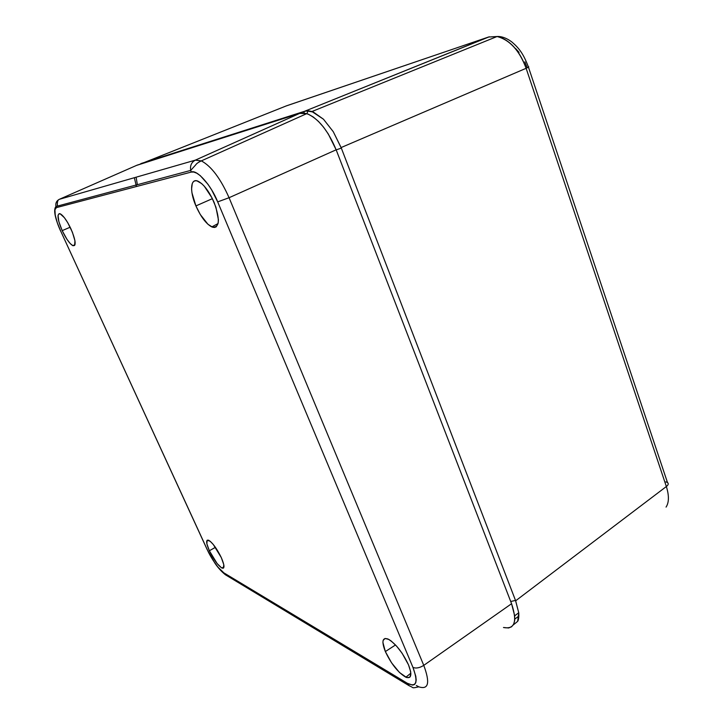 <?xml version="1.0" encoding="UTF-8"?>
<svg xmlns="http://www.w3.org/2000/svg" width="724" height="724" viewBox="0 0 724 724"><rect width="100%" height="100%" fill="white"/><g stroke="black" fill="none" stroke-linecap="round" stroke-linejoin="round"><path stroke-width="1.09" d="M136.112 177.199L137.298 184.276M510.71 601.499L515.506 600.422L518.764 612.866C518.972 617.21 518.601 620.052 517.651 621.373L513.244 624.957L517.651 621.373L518.764 612.866L515.651 600.802L666.361 486.519L515.651 600.802L341.321 148.094L336.189 149.886L341.321 148.094L515.506 600.422L510.71 601.499M489.324 36.788L304.596 111.279L140.909 163.57L304.379 111.351L303.827 112.989L304.379 111.351L306.587 110.872L313.383 112.075L323.483 119.225L333.275 131.705L341.321 148.094L341.113 147.56L526.122 68.3L341.113 147.56L333.275 131.705L323.483 119.225L311.917 111.532L497.062 36.517L488.537 37.033L304.596 111.279L308.723 110.862L311.917 111.532M139.497 164.402L286.514 105.813L139.497 164.402M518.746 612.721L514.692 615.825L518.746 612.721M666.062 507.099C669.076 502.501 669.175 495.641 666.361 486.519L526.122 68.3C522.095 57.051 516.556 48.544 509.506 42.761C505.515 39.458 501.37 37.377 497.062 36.517C509.732 39.847 519.416 50.436 526.122 68.3L666.361 486.519C668.397 484.917 668.768 483.569 667.465 482.492L528.439 67.115M286.514 105.813L488.537 37.033L285.98 106.021M665.89 481.867L667.51 482.528C668.759 483.605 668.37 484.935 666.361 486.519M497.08 36.517C497.659 36.499 503.714 35.784 511.913 42.028C519.072 48.164 523.361 53.685 528.321 66.762C529.325 66.644 528.592 67.16 526.122 68.3C528.565 67.169 529.307 66.653 528.366 66.753M526.936 67.088L524.855 61.848M519.072 52.372L515.651 48.58M62.192 230.63C57.368 219.164 56.734 213.562 60.309 213.833C63.513 215.743 67.088 220.802 71.006 229.001C75.785 240.495 76.4 246.051 72.871 245.689C69.658 243.789 66.092 238.775 62.192 230.63L70.165 227.218L62.192 230.63L58.843 221.625L58.038 215.272L59.115 213.643L60.11 213.752L64.4 217.698L67.803 222.802L72.382 232.205L74.943 240.73L74.635 245.463L72.889 245.689L70.192 243.536L66.97 239.327L62.192 230.63M385.349 651.573C381.43 641.419 382.317 637.238 388.001 639.021C395.657 643.573 402.481 652.179 408.49 664.822C412.282 674.886 411.404 679.021 405.847 677.23C398.137 672.641 391.304 664.089 385.349 651.573L395.512 644.966L385.349 651.573L382.906 642.46L383.114 640.441L385.068 638.45L388.833 639.437L391.232 641.039L396.616 646.17L402.073 653.193L408.49 664.822L410.608 671.492L410.861 674.089L409.739 677.293L406.653 677.537L399.503 672.515L391.548 662.795L385.349 651.573M209.354 550.774C206.023 543.063 205.788 539.552 208.648 540.249C212.639 542.801 216.865 548.602 221.318 557.625C224.594 565.308 224.829 568.793 222.015 568.069C217.996 565.498 213.779 559.733 209.354 550.774L215.408 547.326L209.354 550.774L206.865 543.787L207.173 540.204L210.232 541.299L213.336 544.566L221.318 557.625L223.797 564.711L223.372 568.159L221.526 567.815L217.146 563.562L209.354 550.774M195.914 205.915C189.38 191.064 190.412 177.398 198.267 181.317C203.933 184.43 209.236 191.507 214.159 202.539C220.395 220.187 219.598 228.313 211.779 226.92C206.105 223.834 200.81 216.838 195.914 205.915L212.385 198.666L195.914 205.915L191.969 192.865L191.57 189.118L192.285 183.416L193.389 181.679L194.937 180.81L196.883 180.837L201.67 183.606L204.313 186.249L212.023 197.933L215.924 207.218L218.413 219.725L218.205 222.838L216.286 226.775L214.657 227.454L212.675 227.255L207.942 224.277L200.295 214.53L195.914 205.915M306.786 113.623L299.673 113.387L195.344 160.14L201.317 160.882L306.786 113.623C318.18 118.256 327.972 130.32 336.153 149.805L229.065 197.715L336.153 149.805L511.569 603.716L423.766 665.365L511.569 603.716C517.497 621.69 514.8 629.618 503.47 627.491L508.619 627.98L511.56 626.794L513.606 624.305L514.674 620.595L514.683 615.798L511.569 603.716L336.153 149.805L328.28 133.958L323.519 127.125L318.469 121.415L313.356 117.062L308.388 114.22L303.763 112.989L299.673 113.387L136.465 165.434M223.662 567.878L223.164 567.272M60.554 230.938C54.825 217.77 53.295 209.625 55.956 206.485L190.702 170.412C189.923 165.669 191.471 162.248 195.344 160.14L59.332 199.317C56.49 200.829 55.359 203.218 55.956 206.485L56.363 207.634L191.245 172.077C196.702 169.045 211.345 185.362 217.689 201.887L229.065 197.715L217.689 201.887L412.952 667.383C415.992 668.632 419.594 667.962 423.766 665.365L229.065 197.715C220.648 178.719 211.517 166.493 201.652 161.036L195.344 160.14L299.673 113.387L137.071 165.172L59.332 199.317L195.344 160.14C191.516 162.212 189.96 165.597 190.674 170.285L191.245 172.077L190.702 170.412L195.38 165.235C195.951 164.864 195.788 163.515 201.317 160.882C211.254 166.149 220.503 178.43 229.065 197.715L423.766 665.365C430.183 682.687 428.608 689.863 419.024 686.895C428.608 689.863 430.183 682.687 423.766 665.365C419.594 667.962 415.992 668.632 412.952 667.383C418.336 682.316 416.481 687.628 407.386 683.311L223.825 572.838C220.024 571.064 211.091 558.494 207.209 549.552L60.617 230.92L207.118 549.489L214.901 563.154C217.987 567.725 221.481 571.589 225.381 574.747L223.825 572.838L225.381 574.747L409.341 685.836L407.386 683.311L409.341 685.836C414.318 687.746 410.933 688.551 418.825 686.814L416.327 685.51M134.347 177.715L136.42 186.493M60.617 230.92L207.209 549.552L213.155 560.394L217.942 567.127L223.825 572.838L407.386 683.311L412.58 685.112L414.508 684.515L415.748 682.768L416.182 679.945L415.784 676.234L412.952 667.383L217.689 201.887L211.689 189.95L207.996 184.312L200.286 175.651L196.756 173.181L193.706 172.031L191.245 172.077L56.363 207.634L54.924 209.752L55.223 215.146L57.341 222.847L60.617 230.92C55.44 220.259 53.051 207.562 56.363 207.634L55.938 206.403C55.386 203.163 56.517 200.801 59.332 199.317L137.071 165.172M58.662 199.67C57.54 200.611 57.133 202.747 57.44 206.087M306.922 113.668L308.044 110.826M514.791 619.12L518.864 615.988M218.051 223.58L211.779 226.92M223.988 566.711L222.015 568.069M410.834 673.202L405.847 677.23M75.043 244.576L72.871 245.689"/></g></svg>
